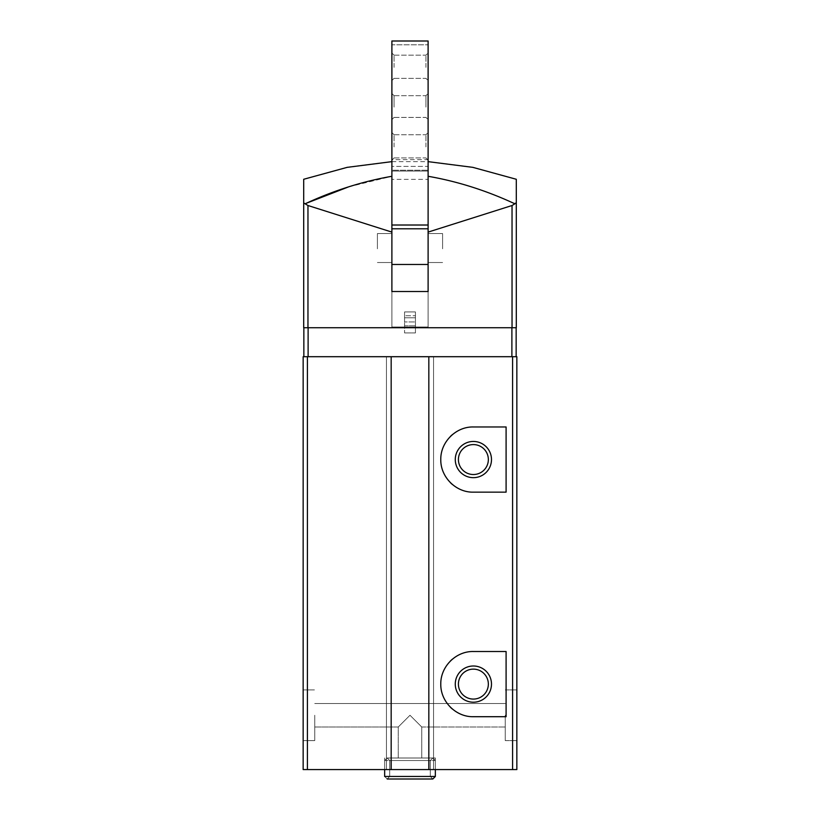 <?xml version="1.0" encoding="UTF-8"?>
<svg xmlns="http://www.w3.org/2000/svg" width="820" height="820" viewBox="0 0 820 820"><rect width="100%" height="100%" fill="white"/><g stroke="black" fill="none" stroke-linecap="round" stroke-linejoin="round"><path stroke-width="0.61" stroke-dasharray="4.1 3.07" d="M505.253 715.255L505.253 740.614L505.253 715.255M314.747 715.255L314.747 740.614L314.747 715.255M410 715.255L398.253 727.002L410 715.255L421.746 727.002L410 715.255L398.253 727.002L410 715.255L421.746 727.002L410 715.255M428.112 291.51L391.888 291.51L391.888 327.006L391.888 170.212L428.112 170.212L391.888 170.212L391.888 327.006L391.888 171.052L428.112 171.052L391.888 171.052L391.888 327.006L428.112 327.006L428.112 170.212L428.112 327.006L428.112 291.51L391.888 291.51L428.112 291.51L428.112 327.006L428.112 171.052L428.112 327.006L391.888 327.006L391.888 264.47L428.112 264.47L428.112 327.006L391.888 327.006L428.112 327.006L428.112 232.101L512.039 205.512L514.447 203.606C486.106 190.465 457.324 181.363 428.112 176.29L428.112 166.398L428.112 170.212L428.112 166.398L391.888 166.398L391.888 170.212L391.888 166.398L428.112 166.398L428.112 232.101L428.112 176.29M348.561 186.878L391.888 176.29L391.888 166.398L391.888 291.51M391.888 176.29L391.888 232.101L307.961 205.512L303.697 202.96L303.697 327.733L516.303 327.733L516.303 202.96M511.885 356.7L428.829 356.7L516.149 356.7L511.885 356.7L511.885 327.733L516.149 327.733L303.851 327.733L511.885 327.733M512.582 356.7L512.582 769.58L516.846 769.58L516.846 356.7L428.829 356.7L428.829 769.58L303.154 769.58L303.154 356.7L307.418 356.7L307.418 769.58M303.154 715.255L303.154 740.614L303.154 715.255M428.829 769.58L428.829 356.7L386.456 356.7L391.171 356.7L391.171 769.58L391.171 356.7L386.456 356.7L386.456 769.58L386.456 356.7L433.544 356.7L433.544 769.58L433.544 356.7L428.829 356.7L428.829 769.58L512.582 769.58M516.846 715.255L516.846 740.614L516.846 715.255M433.544 356.7L433.544 769.58L433.544 356.7M386.456 356.7L386.456 769.58L386.456 356.7M428.829 356.7L308.115 356.7L391.171 356.7L391.171 769.58M391.171 356.7L307.418 356.7M303.851 356.7L308.115 356.7L303.851 356.7L303.851 327.733M410 769.58L435.348 769.58L410 769.58M516.149 356.7L516.149 327.733M428.112 248.05L428.112 233.567L428.112 248.05M391.888 248.05L391.888 233.567L391.888 248.05M415.432 325.806L404.567 325.806L404.567 311.928L404.567 332.94L404.567 325.806L415.432 325.806L415.432 311.928L404.567 311.928L404.567 332.94L404.567 311.928L404.567 315.731L415.432 315.731L404.567 315.731L404.567 321.942L404.567 311.928L404.567 321.942L415.432 321.942L415.432 332.94L404.567 332.94L415.432 332.94L415.432 325.806M415.432 311.928L404.567 311.928L415.432 311.928L415.432 317.791L404.567 317.791L415.432 317.791L415.432 332.94L415.432 317.791L404.567 317.791L404.567 321.942L415.432 321.942L415.432 311.928L404.567 311.928L404.567 317.791L415.432 317.791L415.432 311.928L415.432 321.942L415.432 311.928M506.094 426.964L473.376 426.964A32.595 32.595 0 0 0 452.466 434.559M450.354 436.486A32.595 32.595 0 0 0 440.781 459.415M440.781 459.538A32.595 32.595 0 0 0 450.334 482.611M452.373 484.487A32.595 32.595 0 0 0 473.376 492.154L506.094 492.154M506.094 651.51L473.376 651.51A32.595 32.595 0 0 0 452.466 659.106M450.354 661.043A32.595 32.595 0 0 0 440.781 683.962M440.781 684.085A32.595 32.595 0 0 0 450.334 707.168M452.373 709.034A32.595 32.595 0 0 0 473.376 716.711L506.094 716.711M458.411 684.105A14.975 14.975 0 0 1 480.868 671.139A14.975 14.975 0 0 1 480.868 697.072A14.975 14.975 0 0 1 458.411 684.105M458.411 459.559A14.975 14.975 0 0 1 480.868 446.592A14.975 14.975 0 0 1 480.868 472.525A14.975 14.975 0 0 1 458.411 459.559M410 757.998L435.348 757.998L410 757.998M377.405 248.05L377.405 233.567L377.405 248.05M442.595 248.05L442.595 233.567L442.595 248.05M391.888 225.018L428.112 225.018L428.112 41L428.112 44.792L428.112 41L391.888 41L391.888 44.792L428.112 44.792L428.112 159.623L428.112 44.792L391.888 44.792L391.888 159.623L428.112 159.623L428.112 179.354L391.888 179.354L428.112 179.354L428.112 159.623L391.888 159.623L391.888 179.354L391.888 41L391.888 264.47M428.112 248.808L428.112 233.567L428.112 248.808M428.112 107.236L428.112 93.511L428.112 107.236M428.112 67.486L428.112 53.003L428.112 67.486M428.112 147.057L428.112 132.573L428.112 147.057M391.888 248.808L391.888 233.567L391.888 248.808M391.888 107.236L391.888 93.511L391.888 107.236M391.888 67.486L391.888 53.003L391.888 67.486M391.888 147.057L391.888 132.573L391.888 147.057M394.061 146.944L394.061 134.746L394.061 146.944M425.939 146.944L425.939 134.746L425.939 146.944M394.061 67.373L394.061 55.176L394.061 67.373M425.939 67.373L425.939 55.176L425.939 67.373M394.061 107.123L394.061 95.684L394.061 107.123M425.939 107.123L425.939 95.684L425.939 107.123M377.405 248.808L377.405 233.567L377.405 248.808M442.595 248.808L442.595 233.567L442.595 248.808M428.112 225.018L428.112 264.47M384.652 776.468L384.652 760.529L435.348 760.529L384.652 760.529L435.348 760.529L384.652 760.529L387.183 757.998L389.715 760.529L387.183 757.998L384.652 760.529L387.183 757.998L384.652 760.529L384.652 776.468L387.183 779L389.715 776.468L387.183 779L384.652 776.468L387.183 779L389.715 776.468L387.183 779L384.652 776.468L435.348 776.468L384.652 776.468L435.348 776.468L432.816 779L387.183 779L432.816 779L430.285 776.468L389.715 776.468L430.285 776.468L389.715 776.468L430.285 776.468L432.816 779L387.183 779M389.715 760.529L389.715 776.468L389.715 760.529L387.183 757.998L389.715 760.529L389.715 776.468L389.715 760.529L430.285 760.529L389.715 760.529M384.652 760.529L384.652 769.58L384.652 760.529M512.039 205.512L512.039 327.733M307.961 205.512L307.961 327.733M308.115 356.7L308.115 327.733M391.888 228.79L428.112 228.79M314.747 727.002L398.253 727.002L398.253 757.998L398.253 727.002L314.747 727.002M421.746 727.002L505.253 727.002L421.746 727.002L421.746 757.998L421.746 727.002M314.747 703.519L505.253 703.519L314.747 703.519M391.888 161.642L428.112 161.642M303.154 740.614L314.747 740.614L303.154 740.614M303.154 689.907L314.747 689.907L303.154 689.907M505.253 740.614L516.846 740.614L505.253 740.614M505.253 689.907L516.846 689.907L505.253 689.907M384.652 757.998L384.652 769.58L384.652 757.998M435.348 757.998L435.348 769.58L435.348 757.998M391.888 233.567L377.405 233.567L391.888 233.567M391.888 262.533L377.405 262.533L391.888 262.533M442.595 233.567L428.112 233.567L442.595 233.567M442.595 262.533L428.112 262.533L442.595 262.533M394.061 134.746L391.888 132.573L394.061 134.746L425.939 134.746L428.112 132.573L425.939 134.746L394.061 134.746M394.061 157.922L391.888 160.095L394.061 157.922L425.939 157.922L428.112 160.095L425.939 157.922L394.061 157.922M394.061 55.176L391.888 53.003L394.061 55.176L425.939 55.176L428.112 53.003L425.939 55.176L394.061 55.176M394.061 78.351L391.888 80.524L394.061 78.351L425.939 78.351L428.112 80.524L425.939 78.351L394.061 78.351M394.061 95.684L391.888 93.511L394.061 95.684L425.939 95.684L428.112 93.511L425.939 95.684L394.061 95.684M394.061 117.414L391.888 119.587L394.061 117.414L425.939 117.414L428.112 119.587L425.939 117.414L394.061 117.414M435.348 769.58L435.348 760.529L432.816 757.998L430.285 760.529L430.285 776.468L430.285 760.529L432.816 757.998L387.183 757.998L432.816 757.998L435.348 760.529L435.348 776.468M387.183 757.998L432.816 757.998L387.183 757.998"/><path stroke-width="1.23" d="M506.094 426.964L473.376 426.964C455.899 426.564 440.473 442.093 440.781 459.538C440.442 476.994 455.889 492.564 473.376 492.154L506.094 492.154L506.094 426.964M307.418 356.7L307.418 769.58L303.154 769.58L303.154 356.7L428.829 356.7L428.829 769.58L516.846 769.58L516.846 356.7L512.582 356.7L512.582 769.58M428.829 356.7L512.582 356.7M506.094 651.51L473.376 651.51C455.899 651.111 440.473 666.639 440.781 684.085C440.442 701.541 455.889 717.11 473.376 716.711L506.094 716.711L506.094 651.51M307.961 205.512L307.961 327.733L303.697 327.733L303.697 179.272L303.697 202.96L307.961 205.512L391.888 232.101L391.888 291.51L428.112 291.51L428.112 232.101L512.039 205.512L512.039 327.733L516.303 327.733L516.303 179.272L516.303 202.96L514.447 203.606C486.086 190.455 457.304 181.353 428.112 176.29M306.085 203.36L348.561 186.878M391.888 176.29C362.676 181.363 333.894 190.465 305.553 203.606M512.039 205.512L516.303 202.96M307.961 327.733L512.039 327.733M307.418 769.58L428.829 769.58M391.171 356.7L391.171 769.58M303.851 356.7L303.851 327.733M516.149 356.7L516.149 327.733M455.274 459.559A18.112 18.112 0 0 1 482.437 443.876A18.112 18.112 0 0 1 482.437 475.241A18.112 18.112 0 0 1 455.274 459.559M452.466 434.559A32.595 32.595 0 0 0 450.354 436.486M450.334 482.611A32.595 32.595 0 0 0 452.373 484.487M452.466 659.106A32.595 32.595 0 0 0 450.354 661.043M450.334 707.168A32.595 32.595 0 0 0 452.373 709.034M455.274 684.105A18.112 18.112 0 0 1 482.437 668.423A18.112 18.112 0 0 1 482.437 699.788A18.112 18.112 0 0 1 455.274 684.105M458.411 684.105A14.975 14.975 0 0 1 480.868 671.139A14.975 14.975 0 0 1 480.868 697.072A14.975 14.975 0 0 1 458.411 684.105M458.411 459.559A14.975 14.975 0 0 1 480.868 446.592A14.975 14.975 0 0 1 480.868 472.525A14.975 14.975 0 0 1 458.411 459.559M428.112 291.51L428.112 41L391.888 41L391.888 291.51M384.652 769.58L384.652 776.468L384.652 769.58M308.115 356.7L308.115 327.733M511.885 356.7L511.885 327.733M428.112 225.018L391.888 225.018M428.112 228.79L391.888 228.79M428.112 264.47L391.888 264.47M435.348 769.58L435.348 776.468L384.652 776.468M303.697 179.272L347.178 167.352L391.888 161.642M428.112 161.642L472.822 167.352L516.303 179.272M435.348 776.468L432.816 779L387.183 779"/></g></svg>
